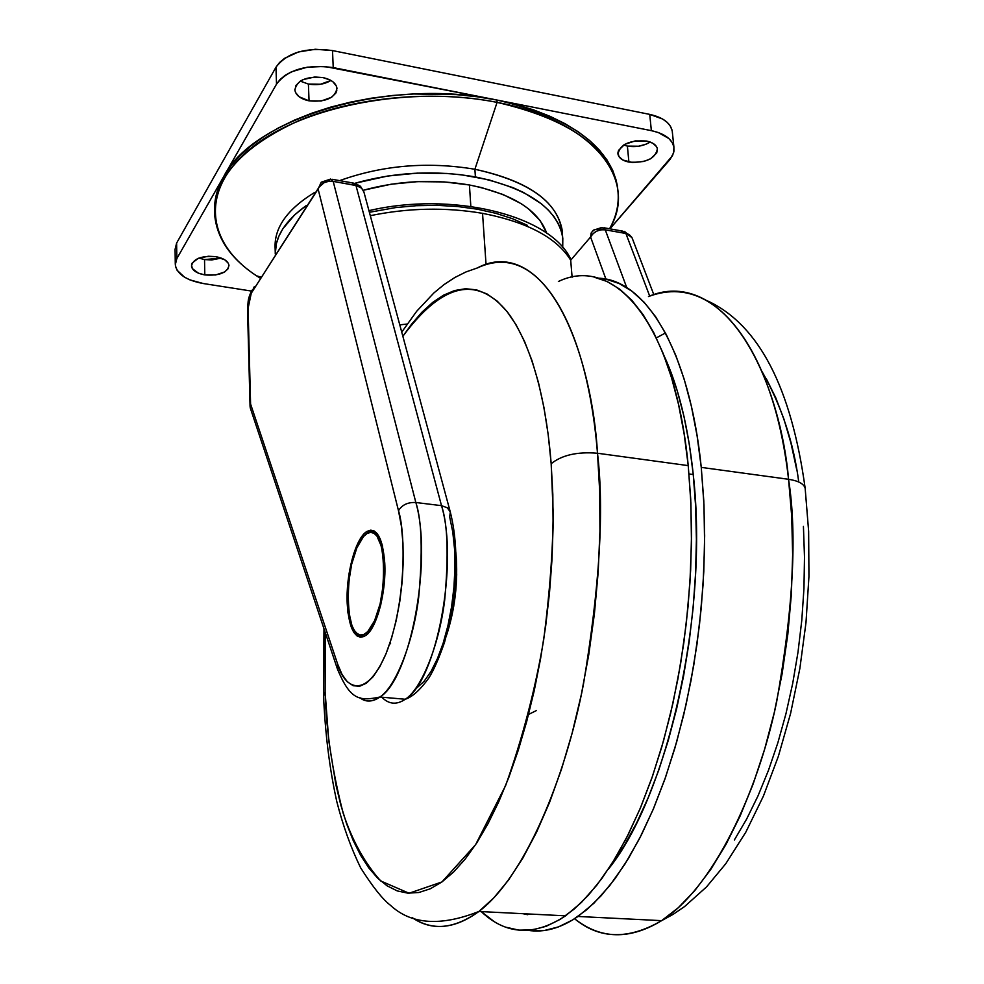 <?xml version="1.0" encoding="UTF-8"?>
<svg xmlns="http://www.w3.org/2000/svg" width="984" height="984" viewBox="0 0 984 984"><rect width="100%" height="100%" fill="white"/><g stroke="black" fill="none" stroke-linecap="round" stroke-linejoin="round"><path stroke-width="1.48" d="M384.756 563.033C386.466 591.901 376.663 628.665 365.679 635.553C355.236 640.473 349.086 629.809 347.204 603.549L348.004 603.635L347.204 603.549L347.942 612.712L351.411 627.558L354.006 632.675L357.069 635.947L360.488 637.251L364.129 636.476L367.856 633.659L371.522 628.887L378.114 614.176L380.759 604.816L384.203 583.942L384.756 563.033L382.358 545.443L380.168 538.789L377.413 533.931L374.24 531.016L370.759 530.155L367.106 531.348L363.428 534.521L356.528 546.206L353.563 554.238L349.123 573.205L347.155 593.672L347.204 603.549C345.728 574.779 355.421 538.408 366.651 531.631C376.614 526.932 382.653 537.387 384.756 563.033M648.468 296.553C731.653 265.409 781.247 390.709 788.553 479.294C798.122 480.745 803.645 483.673 805.121 488.076L805.318 489.614L805.121 488.076C803.645 483.673 798.122 480.745 788.553 479.294C772.698 339.492 708.234 270.538 648.468 296.553M798.75 482.012C793.633 442.529 781.468 405.814 762.219 371.866M665.455 332.986L656.353 337.881M536.415 710.559L528.568 714.433L536.415 710.559M531.04 930.729L544.546 930.458L558.445 926.903L572.577 919.991L586.821 909.659L601.003 895.895L614.951 878.774L628.481 858.368L641.42 834.85L653.597 808.43L664.803 779.377L674.901 748.037L683.72 714.79L691.112 680.042L696.979 644.286L701.235 607.989L703.794 571.667L704.655 535.8L703.794 500.893L701.26 467.388L788.553 479.294L701.26 467.388L697.09 435.74L691.395 406.318L684.261 379.455L675.824 355.433L666.229 334.462L655.602 316.7L644.139 302.272L631.962 291.227L619.256 283.552L606.156 279.21L598.284 278.189C645.529 279.345 689.538 350.267 701.26 467.388L703.978 504.866L704.606 544.029L703.105 584.238L699.476 624.815L693.781 665.061L686.143 704.286L676.684 741.838L665.602 777.114L653.118 809.561L639.452 838.725L624.852 864.235L609.576 885.809L593.881 903.25L578.002 916.461C560.671 928.293 543.98 932.918 527.965 930.323M693.253 474.534C688.124 426.121 678.333 386.404 663.905 355.396L669.354 368.053L677.299 390.968L684.003 416.527L689.354 444.485L693.253 474.534L689.021 473.956L693.253 474.534L695.626 506.293L696.401 539.38L695.577 573.34L693.142 607.743L689.12 642.121L683.585 675.983L676.598 708.911L668.271 740.435L658.739 770.177L648.149 797.778L636.648 822.919L624.409 845.342L608.26 869.315C667.841 795.884 708.972 613.155 693.253 474.534M493.82 921.331L481.225 911.59C506.034 935.021 534.14 936.436 565.554 915.833L581.298 902.586L596.882 885.096L612.048 863.46L626.537 837.876L640.129 808.639L652.54 776.105L663.56 740.731L672.982 703.08L680.608 663.757L686.291 623.413L689.932 582.737L691.469 542.43L690.891 503.168L688.234 465.617L597.497 453.243L599.699 491.373L599.933 531.262L598.174 572.245L594.422 613.622L588.764 654.68L581.298 694.716L572.159 733.055L561.532 769.07L549.625 802.206L536.649 832.009L522.848 858.073L508.47 880.126L493.734 897.961L478.876 911.479C454.682 929.117 432.456 931.171 412.21 917.641C431.791 931.196 454.018 929.142 478.876 911.479C524.078 877.666 565.259 779.279 583.414 684.409C599.625 587.018 604.324 509.958 597.497 453.243C577.374 451.57 561.938 455.051 551.175 463.698L553.156 512.356C552.947 549.982 549.785 592.528 543.66 639.969C535.198 689.698 522.516 738.234 505.616 785.589L475.592 844.678L441.951 881.947L409.073 893.238L380.673 880.938C364.781 863.226 352.284 840.644 343.17 813.202C332.161 770.435 326.134 730.042 325.114 692.047L325.298 632.687L325.114 692.047L323.552 695.848L325.114 692.047L328.754 740.595L335.938 784.974L340.833 805.133L346.589 823.682L353.182 840.447L360.574 855.219L368.717 867.826L377.585 878.097L387.118 885.834L397.241 890.914L407.88 893.164L418.938 892.488L430.34 888.761L441.951 881.947L453.661 871.984L465.334 858.909L476.846 842.771L488.027 823.657L498.765 801.739L508.888 777.2L518.248 750.325L526.735 721.383L534.214 690.756L540.56 658.8L545.689 625.959L549.515 592.651L551.999 559.33L553.106 526.44L552.823 494.435L551.175 463.698L548.199 434.633L543.967 407.597L538.543 382.874L532.024 360.722L524.509 341.35L516.145 324.917L507.018 311.51L497.277 301.19L487.043 293.982L476.441 289.849L465.58 288.73L454.596 290.538L443.587 295.151L432.665 302.432L421.902 312.236L411.41 324.388L402.862 336.294C442.406 282.888 477.461 275.053 508.015 312.789C535.025 349.222 547.129 411.3 551.175 463.698C561.938 455.051 577.374 451.57 597.497 453.243C592.454 361.645 550.597 233.614 477.302 267.968C529.982 239.592 585.677 308.878 597.497 453.243L688.234 465.617C674.458 323.404 614.496 254.266 558.395 281.51M456.416 559.416L455.863 552.577L456.699 574.767L455.764 590.769L453.649 606.747L446.576 635.147C454.387 611.236 457.658 585.997 456.416 559.416M482.541 213.343C527.412 222.101 556.796 237.722 570.695 260.207L590.584 237.021L605.935 279.173L590.584 237.021L570.695 260.207L572.11 277.193L570.695 260.207C556.796 237.722 527.412 222.101 482.541 213.343L486.047 264.524L482.541 213.343C445.678 207.107 408.274 207.882 370.291 215.68M399.775 324.868L407.118 324.031L399.775 324.868M496.908 100.036L497.068 102.373C568.998 119.015 609.145 147.452 617.509 187.673C619.674 201.683 617.029 215.385 609.563 228.78C639.071 180.318 593.721 120.761 497.068 102.373L474.891 169.26C531.532 181.868 560.72 203.959 562.43 235.545L561.999 229.186C556.058 200.49 527.03 180.515 474.891 169.26L475.407 176.923C527.608 188.116 556.673 208.005 562.602 236.566L562.725 247.415L562.811 238.14L561.311 230.883L558.395 223.749L554.103 216.812L548.42 210.145L541.409 203.823L523.611 192.507L512.971 187.649L488.753 179.801L461.434 174.795L446.982 173.442L417.265 173.135L387.634 176.038L354.855 183.295C394.535 172.102 434.719 169.974 475.407 176.923L474.891 169.26C427.72 161.401 382.641 165.189 339.628 180.625C382.641 165.189 427.72 161.401 474.891 169.26L497.068 102.373C411.779 85.128 304.068 105.583 251.916 147.477C199.235 189.297 206.013 243.048 256.639 275.864L259.887 277.955C232.15 260.625 217.083 239.678 214.697 215.139C213.799 177.993 242.199 146.345 299.874 120.183C356.147 96.862 433.649 89.815 497.068 102.373L496.908 100.036L515.887 104.452L533.697 109.925L550.142 116.37L565.05 123.701L578.284 131.819L589.736 140.626L599.305 150.011L606.943 159.863L612.601 170.06L616.267 180.49L617.915 190.625L617.3 185.459C608.936 145.177 568.801 116.702 496.908 100.036L324.72 66.457L307.254 67.183L291.547 71.783L285.151 75.325L280.083 79.495L276.516 84.144L176.837 258.595L175.41 262.482L175.509 266.418L177.108 270.28L184.463 277.131L189.924 279.887L203.344 283.54L251.314 291.043L203.344 283.54C186.247 280.366 176.886 274.106 175.287 264.757L176.837 258.595L223.712 176.567L230.81 166.001L239.899 155.755L250.908 145.927L263.749 136.628L278.312 127.994L294.462 120.122L312.026 113.123L330.821 107.084L350.612 102.102L371.189 98.215L392.296 95.497L413.686 93.984L456.268 94.612L476.957 96.74L496.908 100.036L651.359 130.651L496.908 100.036C390.39 76.936 252.986 117.637 223.712 176.567L276.516 84.144C287.697 69.618 306.602 64.108 333.232 67.601L496.908 100.036M469.417 184.98L470.832 206.382L469.417 184.98C433.698 178.916 398.323 180.675 363.293 190.256L391.091 184.229L417.523 181.646L444.03 181.905L469.417 184.98L481.336 187.538L503.021 194.5L521.114 203.639L528.58 208.891L540.068 220.477L546.723 233.245C538.359 209.998 512.59 193.91 469.417 184.98M309.05 100.848C300.538 98.954 295.815 95.35 294.88 90.024C296.873 80.257 306.233 76.112 322.961 77.601L330.071 79.987L332.863 81.746L336.393 86.051L336.786 90.811L335.778 93.148L331.571 97.268L321.178 101.02L309.05 100.848L299.185 96.801L295.569 92.558L294.892 90.196L295.987 85.436L300.132 81.242L303.183 79.569L314.757 76.986L322.961 77.601C331.387 79.52 336.061 83.087 336.983 88.314C335.027 98.117 325.716 102.299 309.05 100.848L308.398 84.07L309.05 100.848M300.305 81.143L308.398 84.07L300.305 81.143M628.911 162.089C622.54 160.724 618.899 158.092 617.989 154.168C619.994 144.34 629.526 139.962 646.599 141.044L652.724 143.184L656.525 146.616L657.349 148.645L656.746 152.95L650.596 158.793L643.917 161.438L632.515 162.544L622.835 160.011L618.973 156.641L617.952 152.495L618.579 150.331L624.656 144.402L635.197 140.909L646.599 141.044C652.909 142.422 656.5 145.042 657.398 148.879C655.418 158.744 645.922 163.147 628.911 162.089L627.386 146.087L628.911 162.089M623.61 145.029L627.386 146.087L623.61 145.029M204.807 274.917C196.665 273.38 192.212 270.403 191.462 265.975C193.282 258.681 201.376 255.582 215.742 256.664L224.807 259.825L228.227 263.159L228.915 265.003L228.14 268.706L224.66 271.953L215.631 274.966L204.807 274.917L198.374 273.146L192.286 268.534L191.523 264.819L192.224 262.974L198.264 258.349L208.399 256.246L215.742 256.664C223.823 258.226 228.239 261.178 228.977 265.532C227.169 272.851 219.112 275.975 204.807 274.917L204.524 259.567L204.807 274.917M198.903 258.091L204.524 259.567L198.903 258.091M609.92 228.842L672.478 155.718L673.954 151.192L673.843 146.714L672.146 142.434L668.899 138.547L658.308 132.532L651.359 130.651C664.52 133.566 672.023 139.027 673.905 147.022L673.646 152.668L670.239 159.211L609.92 228.842M214.524 208.866L215.57 198.104L218.632 187.304L223.712 176.567C217.144 188.19 214.106 199.826 214.573 211.449M649.735 114.39L651.359 130.651L649.735 114.39L332.506 50.578L333.232 67.601L332.506 50.578C305.962 47.035 287.107 52.582 275.975 67.219L276.516 84.144L275.975 67.219L176.616 243.085L176.837 258.595L176.616 243.085L175.078 249.296L176.616 243.085L275.975 67.219L279.517 62.533L284.573 58.327L298.386 51.992L315.261 49.261L332.506 50.578L649.735 114.39C662.847 117.354 670.35 122.852 672.22 130.921L670.461 126.296L667.226 122.373L662.564 118.99L649.735 114.39M330.919 80.454L320.501 84.255L308.398 84.07C317.069 85.497 324.572 84.292 330.919 80.454M650.215 142.04L645.861 144.279L638.604 146.222L627.386 146.087C635.812 147.403 643.425 146.062 650.215 142.04M221.252 258.091L211.745 259.96L204.524 259.567L221.252 258.091M306.245 205.582L294.757 214.758L282.777 228.891L278.866 236.234L276.369 243.651L275.249 253.97C275.016 236.677 285.348 220.539 306.245 205.582M275.323 250.514C273.072 229.26 286.196 209.887 314.683 192.409C287.045 209.309 273.872 228.079 275.139 248.743L275.249 252.298M527.301 225.275L512.455 218.682L495.665 213.27L477.265 209.186L457.622 206.517L437.179 205.348L416.355 205.705L395.629 207.587L369.381 212.286M380.931 696.254C388.176 704.323 396.294 705.319 405.285 699.255C436.17 681.666 458.864 563.315 441.521 505.665L355.95 185.435L361.62 188.165L363.932 192.089L450.303 512.024L449.676 516.957L452.763 531.926L454.546 549.06L454.952 567.743L453.944 587.239L451.57 606.821L447.917 625.726L443.144 643.229L437.413 658.677L430.98 671.519L424.092 681.322L416.995 687.791M390.242 642.269L390.599 643.782M415.851 502.504C432.64 560.351 410.119 679.304 379.91 697.029C372.727 702.096 366.06 702.318 359.91 697.693C365.359 702.33 372.026 702.109 379.91 697.029C395.814 686.684 413.206 642.22 418.655 597.559C422.788 552.43 421.853 520.745 415.851 502.504L441.521 505.665L415.851 502.504L333.182 181.376L415.851 502.504C407.745 502.147 401.964 504.89 398.495 510.745L401.349 525.825L402.96 543.106L403.243 561.938L402.173 581.618L399.799 601.384L396.208 620.473L391.546 638.161L385.999 653.77L379.787 666.758L373.157 676.684L366.343 683.24L359.603 686.266L353.17 685.725L347.254 681.715L342.051 674.458L337.697 664.237L250.588 404.043L248.079 308.41L249.395 297.857L251.264 293.207L318.115 189.002L398.495 510.745C401.964 504.89 407.745 502.147 415.851 502.504M363.932 192.089L361.743 188.288L357.623 185.841L333.182 181.376L355.95 185.435L353.391 183.085L355.95 185.435L441.521 505.665L447.289 507.769L450.266 511.901L447.289 507.769L441.521 505.665C447.72 523.857 448.766 555.407 444.657 600.314C439.221 644.766 421.533 688.997 405.285 699.255L379.91 697.029C359.369 701.272 350.341 700.091 337.438 669.034L337.697 664.237L337.783 670.055M329.111 180.638L330.686 179.039L333.182 181.376C326.012 180.736 320.993 183.27 318.115 189.002L398.495 510.745C405.297 531.249 407.007 600.584 385.999 653.77C364.363 703.609 343.268 685.504 337.697 664.237L250.588 404.043L250.219 407.794L248.079 308.41L251.264 293.207L319.037 187.157L324.019 182.766L328.521 181.339L333.182 181.376L330.686 179.039L321.227 182.212L318.115 189.002L321.227 182.212L329.111 180.638M625.898 233.491L649.698 296.086L625.898 233.491L622.589 231.105L629.502 234.881L631.876 237.415L625.898 233.491L605.258 229.825L625.898 233.491M626.759 287.635L605.258 229.825L601.999 227.427L605.258 229.825C598.702 229.247 593.819 231.646 590.584 237.021L591.359 232.605L594.311 229.616L600.056 228.878L601.999 227.427L593.278 230.268L591.101 233.159L590.584 237.021L593.02 233.7L596.661 231.166L600.966 229.801L605.258 229.825L626.759 287.635M594.176 277.193L607.14 281.51L619.736 289.173L631.789 300.231L643.142 314.671L653.647 332.444L663.142 353.441L671.482 377.499L678.529 404.412L684.138 433.895L688.234 465.617L690.719 499.183L691.531 534.177L690.645 570.13L688.05 606.55L683.806 642.933L677.939 678.788L670.571 713.609L661.789 746.954L651.752 778.381L640.596 807.507L628.505 833.989L615.652 857.581L602.208 878.036L588.37 895.219L574.299 909.007L560.167 919.376L546.145 926.313L532.369 929.88L518.986 930.151L506.096 927.26M532.59 914.185L510.991 913.091M522.947 913.693L527.756 914.714M574.594 918.736C600.658 939.4 629.674 940.052 661.617 920.655L678.32 907.703L694.79 890.594L710.768 869.426L726.007 844.383L740.239 815.736L753.191 783.867L764.63 749.23L774.334 712.342L782.108 673.794L787.827 634.225L791.357 594.324L792.649 554.767L791.702 516.206L788.553 479.294C797.261 534.263 793.252 608.629 776.548 702.416C757.606 793.731 712.576 888.306 661.617 920.655C628.468 939.966 599.465 939.326 574.594 918.736M766.364 378.84L775.712 397.684L783.941 419.135L790.939 443.009L796.585 469.048M803.424 526.415L804.494 557.055L803.953 588.481L801.788 620.277L798.024 652.023L792.723 683.314L785.958 713.72L777.84 742.846L768.467 770.349L758 795.896L746.573 819.18L734.359 839.992M570.695 260.207L570.154 257.685L570.695 260.207M351.792 184.672L353.391 183.085L332.186 179.297M569.539 257.796L570.154 257.685M254.266 286.725L251.264 293.207L254.266 286.725M337.475 669.169L250.219 407.794M247.55 310.317L250.059 406.417M620.609 232.544L622.589 231.105L603.93 227.771M367.758 631.568L369.529 631.74L367.758 631.568L365.654 633.401C343.834 650.731 342.174 558.149 363.514 536.551L366.589 533.808C388.163 516.256 389.664 611.716 367.758 631.568L364.191 634.274L360.697 635.012L357.426 633.782L354.486 630.646L351.989 625.75L348.668 611.531L347.918 593.266L348.533 583.438L351.657 564.176L356.897 547.744L363.514 536.551L367.044 533.513L370.538 532.381L373.883 533.217L376.921 536.009L381.657 547.055L383.145 554.902L384.043 573.709L383.416 583.93L380.119 603.918L374.596 620.67L367.758 631.568M708.246 301.215C758.984 325.273 791.284 387.598 805.146 488.175L808.639 531.311L808.946 576.439L805.994 622.54L799.844 668.579L790.582 713.486L778.369 756.302L763.387 796.142L745.798 832.206L725.737 863.768L706.5 886.941L684.581 906.559L673.179 914.321L661.617 920.655L578.002 916.461M477.302 267.968L465.973 271.941L454.842 277.5L444.104 284.548L433.882 292.949L416.65 311.301L401.73 332.137M323.982 628.739L323.515 695.184M617.3 185.459L617.509 187.673M561.999 229.186L562.602 236.566M294.88 90.024L294.856 89.286M617.989 154.168L617.915 153.32M673.905 147.022L672.22 130.921M175.275 263.909L175.078 249.296M256.639 275.864L260.514 276.971M323.527 695.7C325.224 734.039 329.652 769.34 336.799 801.603C342.998 825.81 350.956 847.9 360.673 867.863C372.604 886.695 382.481 899.142 390.328 905.194C411.066 924.529 440.574 926.62 478.876 911.479L565.554 915.833M366.651 531.631L376.442 532.774M569.994 257.562C547.891 214.389 451.09 191.327 368.938 210.662M363.785 191.585L360.464 186.271L354.904 183.332M450.303 512.024C456.527 536.735 457.609 565.972 453.538 599.748C452.357 609.563 449.356 623.733 444.547 642.257C439.098 658.001 433.907 669.858 428.962 677.816C420.34 689.784 412.444 696.93 405.285 699.255M251.695 290.305C247.697 300.046 248.349 298.705 247.55 310.034M653.831 294.696L632.294 238.386M632.109 237.907L624.471 231.4M365.654 633.401L367.905 633.622"/></g></svg>
